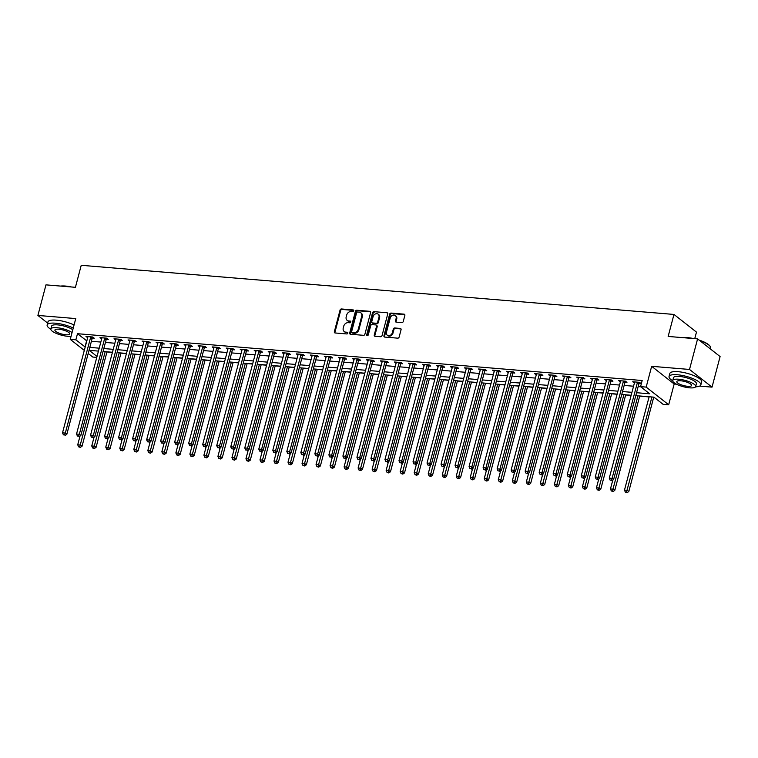 <?xml version="1.0" encoding="UTF-8"?>
<svg xmlns="http://www.w3.org/2000/svg" width="758" height="758" viewBox="0 0 758 758"><rect width="100%" height="100%" fill="white"/><g stroke="black" fill="none" stroke-linecap="round" stroke-linejoin="round"><path stroke-width="1.14" d="M353.721 310.846A0.9 0.73 -51.8 0 0 353.171 309.937L341.479 308.97A1.289 1.042 -51.8 0 0 340.058 310.079L334.354 331.682A1.289 1.042 -51.8 0 0 335.131 332.97L346.832 333.946A0.9 0.73 -51.8 0 0 347.278 332.26L345.762 332.137A4.131 3.345 -51.8 0 1 344.217 331.549A4.131 3.345 -51.8 0 1 343.251 328.006L343.725 326.205A4.131 3.345 -51.8 0 1 348.263 322.652L349.779 322.785A0.9 0.73 -51.8 0 0 350.224 321.098L348.708 320.975A4.131 3.345 -51.8 0 1 347.173 320.388A4.131 3.345 -51.8 0 1 346.198 316.844L346.681 315.044A4.131 3.345 -51.8 0 1 351.219 311.491L352.726 311.623A0.9 0.73 -51.8 0 0 353.721 310.846M401.825 322.614A1.289 1.042 -51.8 0 0 403.247 321.506L404.848 315.451A1.289 1.042 -51.8 0 0 404.061 314.153L391.071 313.082A1.289 1.042 -51.8 0 0 389.65 314.191L383.946 335.794A1.289 1.042 -51.8 0 0 384.732 337.083L397.723 338.163A1.289 1.042 -51.8 0 0 399.134 337.054L401.067 329.73A1.289 1.042 -51.8 0 0 400.29 328.441L394.729 327.977A1.289 1.042 -51.8 0 0 393.307 329.086L392.35 332.715A3.458 2.795 -51.8 0 1 387.272 335.188A3.458 2.795 -51.8 0 1 386.457 332.231L390.218 318.009A3.458 2.795 -51.8 0 1 395.297 315.536A3.458 2.795 -51.8 0 1 396.112 318.493L395.486 320.861A1.289 1.042 -51.8 0 0 396.263 322.159L401.825 322.614M697.597 338.883L720.1 356.573L712.027 387.139L689.515 369.449L697.597 338.883L668.158 336.438L673.966 314.437L81.229 265.3L75.421 287.31L45.973 284.866L37.9 315.442L75.753 318.578L70.257 339.366L75.866 339.83L77.487 333.709L642.178 380.516L640.567 386.637L646.176 387.101L668.679 404.781L663.07 404.317L653.946 397.154L635.773 395.648M689.515 369.449L651.662 366.313L646.176 387.101M370.605 312.609A1.289 1.042 -51.8 0 0 369.828 311.32L356.829 310.24A1.289 1.042 -51.8 0 0 355.417 311.349L349.703 332.951A1.289 1.042 -51.8 0 0 350.49 334.25L363.48 335.32A1.289 1.042 -51.8 0 0 364.901 334.212L370.605 312.609M373.95 311.661L386.94 312.741A1.289 1.042 -51.8 0 1 387.726 314.03L382.023 335.633A1.289 1.042 -51.8 0 1 380.601 336.741L375.039 336.277A1.289 1.042 -51.8 0 1 374.253 334.989L376.574 326.224A1.289 1.042 -51.8 0 0 375.788 324.936L372.102 324.632A1.289 1.042 -51.8 0 0 370.681 325.741L368.274 334.865A0.9 0.73 -51.8 0 1 366.73 334.733L372.538 312.77A1.289 1.042 -51.8 0 1 373.95 311.661L386.94 312.741M37.9 315.442L47.64 323.088M77.487 333.709L86.81 340.901M91.415 341.28L100.833 342.066M105.428 342.445L114.846 343.222M119.451 343.601L128.869 344.388M133.465 344.767L142.883 345.544M147.488 345.932L156.906 346.709M161.511 347.088L170.929 347.875M175.524 348.254L184.943 349.031M189.547 349.419L198.966 350.196M203.561 350.575L212.979 351.361M217.584 351.74L227.002 352.517M231.607 352.906L241.025 353.683M245.62 354.062L255.039 354.848M259.643 355.227L269.062 356.004M273.666 356.393L283.085 357.17M287.68 357.549L297.098 358.335M301.703 358.714L311.121 359.491M315.716 359.87L325.135 360.656M329.739 361.035L339.158 361.812M343.762 362.201L353.181 362.978M357.776 363.357L367.194 364.143M371.799 364.522L381.217 365.299M385.813 365.688L395.231 366.465M399.836 366.844L409.254 367.63M413.859 368.009L423.277 368.786M427.872 369.174L437.29 369.951M441.895 370.33L451.313 371.117M455.909 371.496L465.336 372.273M469.932 372.661L479.35 373.438M483.955 373.817L493.373 374.604M497.968 374.983L507.386 375.76M511.991 376.139L521.409 376.925M526.014 377.304L535.432 378.09M540.028 378.469L549.446 379.246M554.051 379.625L563.469 380.412M568.064 380.791L577.482 381.568M582.087 381.956L591.505 382.733M596.11 383.112L605.528 383.899M610.124 384.278L619.542 385.055M624.147 385.443L633.565 386.22M638.16 386.599L640.804 386.817M92.41 338.049L94.229 338.201L92.713 337.007L85.976 336.448L87.663 337.661M106.423 339.214L108.252 339.366L106.726 338.172L99.999 337.613L101.686 338.817M120.446 340.37L122.265 340.522L120.749 339.328L114.022 338.769L115.709 339.982M134.46 341.536L136.288 341.687L134.763 340.494L128.036 339.935L129.722 341.147M148.483 342.701L150.311 342.853L148.786 341.659L142.059 341.1L143.745 342.303M162.506 343.857L164.325 344.009L162.809 342.815L156.072 342.256L157.759 343.469M176.519 345.023L178.348 345.174L176.822 343.98L170.095 343.421L171.782 344.634M190.542 346.188L192.361 346.34L190.845 345.136L184.118 344.587L185.805 345.79M204.556 347.344L206.384 347.496L204.868 346.302L198.132 345.743L199.818 346.956M218.579 348.509L220.407 348.661L218.882 347.467L212.155 346.908L213.841 348.111M232.602 349.675L234.421 349.826L232.905 348.623L226.178 348.074L227.864 349.277M246.615 350.831L248.444 350.982L246.919 349.789L240.191 349.23L241.878 350.442M260.638 351.996L262.457 352.148L260.941 350.954L254.214 350.395L255.901 351.598M274.661 353.152L276.481 353.304L274.964 352.11L268.228 351.551L269.914 352.764M288.675 354.318L290.504 354.469L288.978 353.275L282.251 352.716L283.937 353.929M302.698 355.483L304.517 355.635L303.001 354.441L296.274 353.882L297.96 355.085M316.711 356.639L318.54 356.791L317.015 355.597L310.287 355.038L311.974 356.251M330.734 357.804L332.563 357.956L331.038 356.762L324.31 356.203L325.997 357.416M344.757 358.97L346.577 359.121L345.061 357.928L338.324 357.369L340.01 358.572M358.771 360.126L360.6 360.277L359.074 359.084L352.347 358.525L354.033 359.737M372.794 361.291L374.613 361.443L373.097 360.249L366.37 359.69L368.056 360.903M386.807 362.457L388.636 362.608L387.111 361.405L380.383 360.855L382.07 362.059M400.83 363.613L402.659 363.764L401.134 362.57L394.406 362.011L396.093 363.224M414.853 364.778L416.673 364.93L415.157 363.736L408.429 363.177L410.106 364.38M428.867 365.943L430.696 366.095L429.17 364.892L422.443 364.342L424.129 365.546M442.89 367.099L444.709 367.251L443.193 366.057L436.466 365.498L438.152 366.711M456.903 368.265L458.732 368.416L457.216 367.223L450.479 366.664L452.166 367.867M470.926 369.421L472.755 369.572L471.23 368.379L464.502 367.82L466.189 369.032M484.949 370.586L486.769 370.738L485.253 369.544L478.525 368.985L480.212 370.198M498.963 371.752L500.792 371.903L499.266 370.709L492.539 370.15L494.225 371.354M512.986 372.908L514.805 373.059L513.289 371.865L506.562 371.306L508.248 372.519M527.009 374.073L528.828 374.225L527.312 373.031L520.575 372.472L522.262 373.685M541.023 375.238L542.851 375.39L541.326 374.196L534.598 373.637L536.285 374.84M555.045 376.394L556.865 376.546L555.349 375.352L548.621 374.793L550.308 376.006M569.059 377.56L570.888 377.711L569.362 376.518L562.635 375.959L564.322 377.171M583.082 378.725L584.911 378.877L583.385 377.674L576.658 377.124L578.345 378.327M597.105 379.881L598.924 380.033L597.408 378.839L590.672 378.28L592.358 379.493M611.119 381.047L612.947 381.198L611.422 380.004L604.695 379.445L606.381 380.649M625.142 382.212L626.961 382.364L625.445 381.16L618.717 380.611L620.404 381.814M639.155 383.368L640.984 383.52L639.468 382.326L632.731 381.767L634.418 382.979M106.944 351.977L112.411 352.432M120.967 353.143L126.434 353.588M134.99 354.299L140.457 354.753M149.004 355.464L154.471 355.919M163.027 356.62L168.494 357.075M177.04 357.785L182.517 358.24M191.063 358.951L196.53 359.406M205.086 360.107L210.553 360.562M219.1 361.272L224.567 361.727M233.123 362.438L238.59 362.892M247.146 363.594L252.613 364.048M261.159 364.759L266.626 365.214M275.182 365.924L280.649 366.37M289.196 367.08L294.663 367.535M303.219 368.246L308.686 368.701M317.242 369.411L322.709 369.857M331.255 370.567L336.723 371.022M345.278 371.733L350.746 372.187M359.292 372.898L364.769 373.343M373.315 374.054L378.782 374.509M387.338 375.219L392.805 375.674M401.352 376.375L406.819 376.83M415.375 377.541L420.842 377.996M429.398 378.706L434.865 379.161M443.411 379.862L448.878 380.317M457.434 381.028L462.901 381.482M471.448 382.193L476.915 382.638M485.471 383.349L490.938 383.804M499.494 384.514L504.961 384.969M513.507 385.68L518.974 386.125M527.53 386.836L532.997 387.291M541.544 388.001L547.011 388.456M555.567 389.167L561.034 389.612M569.59 390.323L575.057 390.777M583.603 391.488L589.07 391.943M597.626 392.644L603.093 393.099M611.64 393.809L617.116 394.264M625.663 394.975L631.13 395.43M639.686 396.131L649.104 396.917M653.699 397.296L654.182 397.334M694.754 338.646L696.479 332.118L673.966 314.437M651.662 366.313L674.175 384.003L676.515 384.192M699.662 386.116L712.027 387.139M674.175 384.003L668.679 404.781M96.778 357.378L92.77 357.046L88.193 353.455M636.549 392.72L649.691 393.8L640.567 386.637M75.866 339.83L85.19 347.012M89.795 347.391L99.213 348.178M103.818 348.557L113.236 349.334M117.831 349.722L127.249 350.499M131.854 350.878L141.272 351.665M145.877 352.044L155.295 352.821M159.891 353.209L169.309 353.986M173.914 354.365L183.332 355.151M187.927 355.53L197.345 356.307M201.95 356.696L211.368 357.473M215.973 357.852L225.391 358.638M229.987 359.017L239.405 359.794M244.01 360.173L253.428 360.96M258.023 361.339L267.441 362.125M272.046 362.504L281.464 363.281M286.069 363.66L295.487 364.446M300.083 364.825L309.501 365.602M314.106 365.991L323.524 366.768M328.119 367.147L337.547 367.933M342.142 368.312L351.56 369.089M356.165 369.478L365.583 370.255M370.179 370.634L379.597 371.42M384.202 371.799L393.62 372.576M398.225 372.964L407.643 373.741M412.238 374.12L421.656 374.907M426.261 375.286L435.679 376.063M440.275 376.442L449.693 377.228M454.298 377.607L463.716 378.394M468.321 378.773L477.739 379.55M482.334 379.929L491.752 380.715M496.357 381.094L505.775 381.871M510.371 382.259L519.789 383.036M524.394 383.415L533.812 384.202M538.417 384.581L547.835 385.358M552.43 385.746L561.849 386.523M566.453 386.902L575.872 387.689M580.476 388.068L589.895 388.845M594.49 389.233L603.908 390.01M608.513 390.389L617.931 391.175M622.526 391.554L631.945 392.331M84.299 350.395L70.257 339.366M98.436 351.106L89.245 350.348L97.024 356.459M631.177 395.259L621.759 394.482M617.154 394.103L607.736 393.317M603.131 392.938L593.713 392.161M589.118 391.772L579.699 390.995M575.095 390.616L565.676 389.83M561.081 389.451L551.663 388.674M547.058 388.295L537.64 387.509M533.035 387.13L523.617 386.343M519.022 385.964L509.603 385.187M504.999 384.808L495.58 384.022M490.985 383.643L481.567 382.866M476.962 382.477L467.544 381.7M462.939 381.321L453.521 380.535M448.925 380.156L439.507 379.379M434.903 378.991L425.484 378.214M420.889 377.835L411.461 377.048M406.866 376.669L397.448 375.892M392.843 375.504L383.425 374.727M378.829 374.348L369.411 373.561M364.806 373.182L355.388 372.405M350.783 372.026L341.365 371.24M336.77 370.861L327.352 370.075M322.747 369.696L313.329 368.919M308.733 368.54L299.315 367.753M294.71 367.374L285.292 366.597M280.687 366.209L271.269 365.432M266.674 365.053L257.256 364.266M252.651 363.887L243.233 363.11M238.637 362.722L229.219 361.945M224.614 361.566L215.196 360.78M210.591 360.401L201.173 359.624M196.578 359.235L187.16 358.458M182.555 358.079L173.137 357.293M168.532 356.914L159.114 356.137M154.518 355.748L145.1 354.971M140.495 354.592L131.077 353.806M126.482 353.427L117.064 352.65M112.459 352.271L103.041 351.485M86.611 340.882L84.991 346.993M87.502 337.642L87.824 336.76A1.317 1.061 -51.8 0 1 87.786 337.225L62.516 432.837L65.321 433.074L66.846 434.268L92.106 338.646A1.317 1.061 -51.8 0 1 92.305 338.201L92.959 337.206M101.525 338.807L101.799 337.755M115.538 339.963L115.86 339.082A1.317 1.061 -51.8 0 1 115.822 339.546L90.553 435.168L93.357 435.395L94.883 436.589L120.143 340.977A1.317 1.061 -51.8 0 1 120.342 340.522L120.996 339.527M129.561 341.128L129.883 340.247A1.317 1.061 -51.8 0 1 129.836 340.712L104.576 436.324L107.38 436.561L108.896 437.754L134.166 342.133A1.317 1.061 -51.8 0 1 134.365 341.687L135.019 340.693M143.575 342.294L143.897 341.403A1.317 1.061 -51.8 0 1 143.859 341.867L118.599 437.489L121.403 437.717L122.919 438.92L148.18 343.298A1.317 1.061 -51.8 0 1 148.388 342.853L149.032 341.849M157.598 343.45L157.872 342.408M171.621 344.615L171.895 343.573M185.634 345.781L185.909 344.729M199.657 346.937L199.932 345.894M213.671 348.102L213.955 347.06M227.694 349.267L227.969 348.216M241.717 350.423L241.992 349.381M255.73 351.589L256.052 350.708A1.317 1.061 -51.8 0 1 256.014 351.172L230.754 446.784L233.549 447.021L235.075 448.215L260.335 352.593A1.317 1.061 -51.8 0 1 260.544 352.148L261.188 351.144M269.753 352.754L270.075 351.864A1.317 1.061 -51.8 0 1 270.028 352.328L244.768 447.95L247.572 448.177L249.098 449.371L274.358 353.759A1.317 1.061 -51.8 0 1 274.557 353.304L275.211 352.309M283.767 353.91L284.089 353.029A1.317 1.061 -51.8 0 1 284.051 353.493L258.791 449.106L261.595 449.342L263.111 450.536L288.381 354.915A1.317 1.061 -51.8 0 1 288.58 354.469L289.234 353.474M297.79 355.076L298.112 354.194A1.317 1.061 -51.8 0 1 298.074 354.649L272.804 450.271L275.609 450.498L277.134 451.702L302.395 356.08A1.317 1.061 -51.8 0 1 302.594 355.635L303.247 354.63M311.813 356.241L312.125 355.35A1.317 1.061 -51.8 0 1 312.088 355.815L286.827 451.436L289.632 451.664L291.148 452.858L316.418 357.245A1.317 1.061 -51.8 0 1 316.617 356.791L317.27 355.796M325.826 357.397L326.101 356.355M339.849 358.562L340.124 357.511M353.872 359.718L354.147 358.676M367.886 360.884L368.161 359.842M381.909 362.049L382.184 360.998M395.922 363.205L396.207 362.163M409.945 364.371L410.22 363.328M423.968 365.536L424.243 364.484M437.982 366.692L438.304 365.811A1.317 1.061 -51.8 0 1 438.266 366.275L413.006 461.887L415.801 462.124L417.326 463.318L442.587 367.706A1.317 1.061 -51.8 0 1 442.795 367.251L443.439 366.256M452.005 367.857L452.327 366.976A1.317 1.061 -51.8 0 1 452.28 367.44L427.019 463.053L429.824 463.29L431.349 464.483L456.61 368.862A1.317 1.061 -51.8 0 1 456.809 368.416L457.462 367.412M466.018 369.023L466.341 368.132A1.317 1.061 -51.8 0 1 466.303 368.596L441.042 464.218L443.847 464.446L445.363 465.639L470.623 370.027A1.317 1.061 -51.8 0 1 470.832 369.572L471.485 368.577M480.041 370.179L480.364 369.298A1.317 1.061 -51.8 0 1 480.326 369.762L455.056 465.374L457.86 465.611L459.386 466.805L484.646 371.183A1.317 1.061 -51.8 0 1 484.845 370.738L485.499 369.743M494.064 371.344L494.377 370.463A1.317 1.061 -51.8 0 1 494.339 370.918L469.079 466.54L471.883 466.776L473.399 467.97L498.669 372.349A1.317 1.061 -51.8 0 1 498.868 371.903L499.522 370.899M508.078 372.51L508.353 371.458M522.101 373.666L522.376 372.623M536.124 374.831L536.399 373.779M550.137 375.987L550.412 374.945M564.16 377.152L564.435 376.11M578.174 378.318L578.458 377.266M592.197 379.474L592.472 378.431M606.22 380.639L606.495 379.597M620.234 381.805L620.556 380.914A1.317 1.061 -51.8 0 1 620.518 381.378L595.248 477L598.053 477.227L599.578 478.421L624.838 382.809A1.317 1.061 -51.8 0 1 625.037 382.354L625.691 381.359M634.256 382.961L634.579 382.079A1.317 1.061 -51.8 0 1 634.531 382.544L609.271 478.156L612.076 478.393L613.601 479.587L638.861 383.974A1.317 1.061 -51.8 0 1 639.06 383.52L639.714 382.525M347.173 320.388L347.78 320.861A4.131 3.345 -51.8 0 0 349.315 321.449L348.708 320.975M350.783 321.572L349.315 321.449M344.217 331.549L344.833 332.023A4.131 3.345 -51.8 0 0 346.368 332.61L345.762 332.137M347.827 332.734L346.368 332.61M353.73 310.41L342.085 309.444A1.289 1.042 -51.8 0 0 340.664 310.553L334.96 332.156A1.289 1.042 -51.8 0 0 335.017 332.951M370.548 311.813A1.289 1.042 -51.8 0 0 370.435 311.794L357.444 310.723A1.289 1.042 -51.8 0 0 356.023 311.832L350.319 333.435A1.289 1.042 -51.8 0 0 350.367 334.231M357.596 312.021A0.9 0.73 -51.8 0 0 356.611 312.798L351.598 331.758A0.9 0.73 -51.8 0 0 352.148 332.667L353.74 332.8A4.131 3.345 -51.8 0 0 358.278 329.247L361.708 316.285A4.131 3.345 -51.8 0 0 360.732 312.741A4.131 3.345 -51.8 0 0 359.197 312.154L357.596 312.021M351.807 332.535L352.413 333.018A0.9 0.73 -51.8 0 0 352.754 333.141L352.148 332.667M360.732 312.741L361.348 313.225A4.131 3.345 -51.8 0 1 362.315 316.768L358.885 329.73A4.131 3.345 -51.8 0 1 354.346 333.274L352.754 333.141M376.271 325.125L376.878 325.599A1.289 1.042 -51.8 0 1 377.181 326.707L374.869 335.472A1.289 1.042 -51.8 0 0 374.916 336.268M374.556 312.135A1.289 1.042 -51.8 0 0 373.144 313.244L367.336 335.216A0.9 0.73 -51.8 0 0 367.327 335.642M378.972 317.138A3.458 2.795 -51.8 0 0 378.166 314.172A3.458 2.795 -51.8 0 0 373.088 316.645L371.761 321.657A1.289 1.042 -51.8 0 0 372.548 322.946L376.233 323.259A1.289 1.042 -51.8 0 0 377.655 322.15L378.972 317.138L379.578 317.611A3.458 2.795 -51.8 0 0 378.773 314.655L378.166 314.172M372.064 322.766L372.671 323.24A1.289 1.042 -51.8 0 0 373.154 323.429L372.548 322.946M379.578 317.611L378.261 322.624A1.289 1.042 -51.8 0 1 376.84 323.732L373.154 323.429M395.297 315.536L395.903 316.01A3.458 2.795 -51.8 0 1 396.718 318.976L396.093 321.345A1.289 1.042 -51.8 0 0 396.15 322.141M387.272 335.188L387.878 335.671A3.458 2.795 -51.8 0 0 392.957 333.198L392.35 332.715M401.02 328.934A1.289 1.042 -51.8 0 0 400.897 328.915L395.335 328.46A1.289 1.042 -51.8 0 0 393.914 329.569L392.957 333.198M404.791 314.655A1.289 1.042 -51.8 0 0 404.668 314.636L391.678 313.556A1.289 1.042 -51.8 0 0 390.256 314.665L384.552 336.268A1.289 1.042 -51.8 0 0 384.609 337.064M80.054 435.973L77.723 444.794L80.528 445.022L82.053 446.216L106.992 351.816M79.723 446.898L78.605 446.813L80.329 447.381L79.723 446.898L105.191 351.665M78.605 446.813L77.723 444.794M82.053 446.216L80.329 447.381M90.884 336.855L90.789 337.007A1.317 1.061 -51.8 0 0 90.581 337.452L65.321 433.074L64.515 434.95L63.397 434.855L64.515 434.95M65.122 435.433L66.846 434.268M62.516 432.837L63.397 434.855M94.068 437.139L91.746 445.95L94.551 446.187L96.067 447.381L121.015 352.972M93.746 448.063L92.618 447.969L94.352 448.537L93.746 448.063L119.214 352.83M92.618 447.969L91.746 445.95M96.067 447.381L94.352 448.537M108.091 438.304L105.76 447.116L108.565 447.343L110.09 448.537L135.028 354.138M107.759 449.229L106.641 449.134L108.366 449.702L107.759 449.229L133.237 353.986M106.641 449.134L105.76 447.116M110.09 448.537L108.366 449.702M122.114 439.46L119.783 448.272L122.588 448.509L124.104 449.702L149.051 355.303M121.782 450.385L120.664 450.29L122.389 450.868L121.782 450.385L147.251 355.151M120.664 450.29L119.783 448.272M124.104 449.702L122.389 450.868M104.907 338.021L104.803 338.163A1.317 1.061 -51.8 0 0 104.604 338.618L79.344 434.23L76.539 434.002L101.799 338.381A1.317 1.061 -51.8 0 0 101.837 337.926L101.828 337.765M106.982 338.362L106.328 339.366A1.317 1.061 -51.8 0 0 106.129 339.811L80.86 435.433L79.344 434.23L78.538 436.115L77.411 436.021L78.538 436.115M79.145 436.589L80.86 435.433M76.539 434.002L77.411 436.021M118.921 339.177L118.826 339.328A1.317 1.061 -51.8 0 0 118.627 339.783L93.357 435.395L92.552 437.271L91.434 437.186L92.552 437.271M93.168 437.754L94.883 436.589M90.553 435.168L91.434 437.186M132.944 340.342L132.849 340.494A1.317 1.061 -51.8 0 0 132.641 340.939L107.38 436.561L106.575 438.437L105.457 438.342L106.575 438.437M107.181 438.91L108.896 437.754M104.576 436.324L105.457 438.342M136.127 440.625L133.806 449.437L136.601 449.674L138.127 450.868L163.065 356.459M135.805 451.55L134.678 451.455L136.412 452.024L135.805 451.55L161.274 356.317M134.678 451.455L133.806 449.437M138.127 450.868L136.412 452.024M146.967 341.507L146.863 341.65A1.317 1.061 -51.8 0 0 146.664 342.104L121.403 437.717L120.598 439.602L119.47 439.507L120.598 439.602M121.204 440.076L122.919 438.92M118.599 437.489L119.47 439.507M60.649 286.088A16.06 4.444 14.8 0 1 65.472 286.06A16.06 4.444 14.8 0 1 71.527 286.988M69.101 286.789A16.449 4.557 -165.2 0 0 65.197 286.278A16.449 4.557 -165.2 0 0 61.815 286.183M73.251 328.043A16.449 4.557 -165.2 0 0 55.438 323.202A16.449 4.557 -165.2 0 0 47.138 324.983A16.449 4.557 -165.2 0 0 50.814 329.228M74.057 324.993A16.449 4.557 -165.2 0 0 56.253 320.151A16.449 4.557 -165.2 0 0 47.944 321.923L47.138 324.983M72.057 332.572A11.844 3.278 -165.2 0 0 56.831 327.693A11.844 3.278 -165.2 0 0 50.852 328.972L51.591 326.158A11.844 3.278 14.8 0 1 57.57 324.879A11.844 3.278 14.8 0 1 72.796 329.758M50.852 328.972A11.844 3.278 -165.2 0 0 56.073 333.321A11.844 3.278 -165.2 0 0 67.775 336.296A11.844 3.278 -165.2 0 0 71.072 336.306M65.832 334.771A7.637 2.113 -165.2 0 0 69.679 333.946A7.637 2.113 -165.2 0 0 66.316 331.132A7.637 2.113 -165.2 0 0 58.773 329.218A7.637 2.113 -165.2 0 0 54.917 330.043A7.637 2.113 -165.2 0 0 58.29 332.847A7.637 2.113 -165.2 0 0 65.832 334.771M682.551 337.632A16.06 4.444 14.8 0 1 687.373 337.604A16.06 4.444 14.8 0 1 693.428 338.532M690.993 338.333A16.449 4.557 -165.2 0 0 687.099 337.831A16.449 4.557 -165.2 0 0 683.716 337.727M695.55 386.817A16.449 4.557 -165.2 0 0 700.847 384.931A16.449 4.557 -165.2 0 0 693.589 378.886A16.449 4.557 -165.2 0 0 677.339 374.755A16.449 4.557 -165.2 0 0 669.039 376.527A16.449 4.557 -165.2 0 0 672.716 380.781M700.847 384.931L701.652 381.871A16.449 4.557 -165.2 0 0 694.404 375.826A16.449 4.557 -165.2 0 0 678.145 371.695A16.449 4.557 -165.2 0 0 669.845 373.467L669.039 376.527M672.744 380.516L673.492 377.702A11.844 3.278 14.8 0 1 679.471 376.432A11.844 3.278 14.8 0 1 691.173 379.398A11.844 3.278 14.8 0 1 696.394 383.756L695.655 386.571A11.844 3.278 -165.2 0 0 690.424 382.212A11.844 3.278 -165.2 0 0 678.723 379.237A11.844 3.278 -165.2 0 0 672.744 380.516A11.844 3.278 -165.2 0 0 677.965 384.875A11.844 3.278 -165.2 0 0 689.676 387.84A11.844 3.278 -165.2 0 0 695.655 386.571M687.724 386.315A7.637 2.113 -165.2 0 0 691.58 385.49A7.637 2.113 -165.2 0 0 688.217 382.686A7.637 2.113 -165.2 0 0 680.675 380.772A7.637 2.113 -165.2 0 0 676.818 381.596A7.637 2.113 -165.2 0 0 680.182 384.401A7.637 2.113 -165.2 0 0 687.724 386.315M710.36 348.917L710.606 348.007A16.449 4.557 -165.2 0 0 710.265 346.558A16.449 4.557 -165.2 0 0 699.748 340.569M699.122 340.086A16.06 4.444 14.8 0 1 709.99 346.122L710.265 346.558M150.15 441.791L147.819 450.603L150.624 450.83L152.15 452.024L177.088 357.624M149.819 452.716L148.701 452.621L150.425 453.189L149.819 452.716L175.287 357.473M148.701 452.621L147.819 450.603M152.15 452.024L150.425 453.189M164.173 442.947L161.842 451.759L164.647 451.995L166.163 453.189L191.111 358.79M163.842 453.871L162.714 453.777L164.448 454.355L163.842 453.871L189.311 358.638M162.714 453.777L161.842 451.759M166.163 453.189L164.448 454.355M178.187 444.112L175.856 452.924L178.661 453.161L180.186 454.355L205.124 359.946M177.855 455.037L176.737 454.942L178.471 455.511L177.855 455.037L203.333 359.804M176.737 454.942L175.856 452.924M180.186 454.355L178.471 455.511M192.21 445.268L189.879 454.089L192.684 454.317L194.2 455.511L219.147 361.111M191.878 456.193L190.76 456.108L192.485 456.676L191.878 456.193L217.347 360.96M190.76 456.108L189.879 454.089M194.2 455.511L192.485 456.676M206.223 446.434L203.902 455.245L206.707 455.482L208.223 456.676L233.161 362.277M205.901 457.358L204.774 457.264L206.508 457.841L205.901 457.358L231.37 362.125M204.774 457.264L203.902 455.245M208.223 456.676L206.508 457.841M160.98 342.663L160.886 342.815A1.317 1.061 -51.8 0 0 160.687 343.27L135.417 438.882L132.612 438.655L157.882 343.033A1.317 1.061 -51.8 0 0 157.92 342.569L157.901 342.408M163.055 343.014L162.401 344.009A1.317 1.061 -51.8 0 0 162.203 344.464L136.942 440.076L135.417 438.882L134.611 440.758L133.493 440.663L134.611 440.758M135.218 441.241L136.942 440.076M132.612 438.655L133.493 440.663M175.003 343.829L174.899 343.98A1.317 1.061 -51.8 0 0 174.7 344.426L149.44 440.047L146.635 439.811L171.895 344.198A1.317 1.061 -51.8 0 0 171.933 343.734L171.924 343.573M177.078 344.179L176.424 345.174A1.317 1.061 -51.8 0 0 176.226 345.62L150.956 441.241L149.44 440.047L148.634 441.923L147.507 441.829L148.634 441.923M149.241 442.397L150.956 441.241M146.635 439.811L147.507 441.829M189.017 344.985L188.922 345.136A1.317 1.061 -51.8 0 0 188.723 345.591L163.453 441.203L160.658 440.976L185.918 345.354A1.317 1.061 -51.8 0 0 185.956 344.89L185.937 344.738M191.092 345.335L190.447 346.33A1.317 1.061 -51.8 0 0 190.239 346.785L164.979 442.397L163.453 441.203L162.648 443.089L161.53 442.994L162.648 443.089M163.264 443.563L164.979 442.397M160.658 440.976L161.53 442.994M203.04 346.15L202.945 346.302A1.317 1.061 -51.8 0 0 202.737 346.747L177.476 442.369L174.672 442.132L199.932 346.52A1.317 1.061 -51.8 0 0 199.979 346.055L199.96 345.894M205.115 346.501L204.461 347.496A1.317 1.061 -51.8 0 0 204.262 347.95L179.002 443.563L177.476 442.369L176.671 444.245L175.553 444.15L176.671 444.245M177.277 444.728L179.002 443.563M174.672 442.132L175.553 444.15M217.063 347.316L216.959 347.467A1.317 1.061 -51.8 0 0 216.76 347.913L191.499 443.534L188.695 443.297L213.955 347.685A1.317 1.061 -51.8 0 0 213.993 347.221L213.974 347.06M219.138 347.657L218.484 348.661A1.317 1.061 -51.8 0 0 218.276 349.106L193.015 444.728L191.499 443.534L190.694 445.41L189.566 445.316L190.694 445.41M191.3 445.884L193.015 444.728M188.695 443.297L189.566 445.316M220.246 447.599L217.916 456.411L220.72 456.648L222.246 457.841L247.184 363.433M219.915 458.524L218.797 458.429L220.521 458.997L219.915 458.524L245.384 363.281M218.797 458.429L217.916 456.411M222.246 457.841L220.521 458.997M231.076 348.472L230.982 348.623A1.317 1.061 -51.8 0 0 230.783 349.078L205.513 444.69L202.708 444.463L227.978 348.841A1.317 1.061 -51.8 0 0 228.016 348.377L227.997 348.216M233.151 348.822L232.498 349.817A1.317 1.061 -51.8 0 0 232.299 350.272L207.038 445.884L205.513 444.69L204.707 446.576L203.589 446.481L204.707 446.576M205.323 447.049L207.038 445.884M202.708 444.463L203.589 446.481M234.269 448.755L231.939 457.576L234.743 457.804L236.259 458.997L261.207 364.598M233.938 459.68L232.81 459.594L234.544 460.163L233.938 459.68L259.407 364.446M232.81 459.594L231.939 457.576M236.259 458.997L234.544 460.163M245.099 349.637L244.995 349.789A1.317 1.061 -51.8 0 0 244.796 350.234L219.536 445.856L216.731 445.619L241.992 350.006A1.317 1.061 -51.8 0 0 242.029 349.542L242.02 349.381M247.174 349.988L246.521 350.982A1.317 1.061 -51.8 0 0 246.322 351.437L221.052 447.049L219.536 445.856L218.73 447.732L217.612 447.637L218.73 447.732M219.337 448.215L221.052 447.049M216.731 445.619L217.612 447.637M248.283 449.92L245.952 458.732L248.757 458.969L250.282 460.163L275.22 365.754M247.951 460.845L246.833 460.75L248.567 461.319L247.951 460.845L273.43 365.612M246.833 460.75L245.952 458.732M250.282 460.163L248.567 461.319M259.113 350.802L259.018 350.954A1.317 1.061 -51.8 0 0 258.819 351.399L233.549 447.021L232.753 448.897L231.626 448.802L232.753 448.897M233.36 449.371L235.075 448.215M230.754 446.784L231.626 448.802M262.306 451.086L259.975 459.898L262.78 460.125L264.296 461.328L289.243 366.919M261.974 462.01L260.856 461.916L262.581 462.484L261.974 462.01L287.443 366.768M260.856 461.916L259.975 459.898M264.296 461.328L262.581 462.484M273.136 351.958L273.041 352.11A1.317 1.061 -51.8 0 0 272.833 352.565L247.572 448.177L246.767 450.053L245.649 449.968L246.767 450.053M247.373 450.536L249.098 449.371M244.768 447.95L245.649 449.968M276.319 452.242L273.998 461.063L276.803 461.29L278.319 462.484L303.266 368.085M275.997 463.166L274.87 463.081L276.604 463.65L275.997 463.166L301.466 367.933M274.87 463.081L273.998 461.063M278.319 462.484L276.604 463.65M287.159 353.124L287.055 353.275A1.317 1.061 -51.8 0 0 286.856 353.721L261.595 449.342L260.79 451.218L259.662 451.124L260.79 451.218M261.396 451.702L263.111 450.536M258.791 449.106L259.662 451.124M290.342 453.407L288.012 462.219L290.816 462.456L292.342 463.65L317.28 369.241M290.011 464.332L288.893 464.237L290.617 464.806L290.011 464.332L315.48 369.099M288.893 464.237L288.012 462.219M292.342 463.65L290.617 464.806M301.172 354.289L301.078 354.431A1.317 1.061 -51.8 0 0 300.879 354.886L275.609 450.498L274.803 452.384L273.685 452.289L274.803 452.384M275.419 452.858L277.134 451.702M272.804 450.271L273.685 452.289M304.365 454.573L302.035 463.384L304.839 463.612L306.355 464.815L331.303 370.406M304.034 465.497L302.906 465.403L304.64 465.971L304.034 465.497L329.503 370.255M302.906 465.403L302.035 463.384M306.355 464.815L304.64 465.971M318.379 455.729L316.058 464.54L318.853 464.777L320.378 465.971L345.316 371.572M318.047 466.653L316.929 466.558L318.663 467.136L318.047 466.653L343.526 371.42M316.929 466.558L316.058 464.54M320.378 465.971L318.663 467.136M332.402 456.894L330.071 465.706L332.876 465.943L334.401 467.136L359.339 372.728M332.07 467.819L330.952 467.724L332.677 468.292L332.07 467.819L357.539 372.585M330.952 467.724L330.071 465.706M334.401 467.136L332.677 468.292M346.425 458.059L344.094 466.871L346.899 467.099L348.415 468.292L373.362 373.893M346.093 468.984L344.966 468.889L346.7 469.458L346.093 468.984L371.562 373.741M344.966 468.889L344.094 466.871M348.415 468.292L346.7 469.458M360.438 459.215L358.108 468.027L360.912 468.264L362.438 469.458L387.376 375.058M360.107 470.14L358.989 470.045L360.723 470.623L360.107 470.14L385.585 374.907M358.989 470.045L358.108 468.027M362.438 469.458L360.723 470.623M374.461 460.381L372.131 469.193L374.935 469.429L376.451 470.623L401.399 376.214M374.13 471.305L373.012 471.211L374.736 471.779L374.13 471.305L399.599 376.072M373.012 471.211L372.131 469.193M376.451 470.623L374.736 471.779M388.475 461.546L386.154 470.358L388.949 470.585L390.474 471.779L415.412 377.38M388.153 472.461L387.025 472.376L388.759 472.945L388.153 472.461L413.622 377.228M387.025 472.376L386.154 470.358M390.474 471.779L388.759 472.945M402.498 462.702L400.167 471.514L402.972 471.751L404.497 472.945L429.435 378.545M402.166 473.627L401.048 473.532L402.773 474.11L402.166 473.627L427.635 378.394M401.048 473.532L400.167 471.514M404.497 472.945L402.773 474.11M416.521 463.868L414.19 472.679L416.995 472.916L418.511 474.11L443.458 379.701M416.189 474.792L415.062 474.697L416.796 475.266L416.189 474.792L441.658 379.55M415.062 474.697L414.19 472.679M418.511 474.11L416.796 475.266M430.535 465.024L428.204 473.845L431.008 474.072L432.534 475.266L457.472 380.867M430.203 475.948L429.085 475.863L430.819 476.431L430.203 475.948L455.681 380.715M429.085 475.863L428.204 473.845M432.534 475.266L430.819 476.431M444.558 466.189L442.227 475.001L445.031 475.238L446.547 476.431L471.495 382.023M444.226 477.114L443.108 477.019L444.832 477.597L444.226 477.114L469.695 381.88M443.108 477.019L442.227 475.001M446.547 476.431L444.832 477.597M458.571 467.354L456.25 476.166L459.054 476.394L460.57 477.597L485.518 383.188M458.249 478.279L457.121 478.184L458.855 478.753L458.249 478.279L483.718 383.036M457.121 478.184L456.25 476.166M460.57 477.597L458.855 478.753M472.594 468.51L470.263 477.332L473.068 477.559L474.593 478.753L499.531 384.353M472.262 479.435L471.144 479.35L472.869 479.918L472.262 479.435L497.731 384.202M471.144 479.35L470.263 477.332M474.593 478.753L472.869 479.918M486.617 469.676L484.286 478.488L487.091 478.724L488.607 479.918L513.554 385.509M486.285 480.6L485.158 480.506L486.892 481.074L486.285 480.6L511.754 385.367M485.158 480.506L484.286 478.488M488.607 479.918L486.892 481.074M500.631 470.841L498.3 479.653L501.104 479.88L502.63 481.084L527.568 386.675M500.299 481.766L499.181 481.671L500.915 482.24L500.299 481.766L525.777 386.523M499.181 481.671L498.3 479.653M502.63 481.084L500.915 482.24M514.654 471.997L512.323 480.818L515.127 481.046L516.643 482.24L541.591 387.84M514.322 482.922L513.204 482.827L514.928 483.405L514.322 482.922L539.791 387.689M513.204 482.827L512.323 480.818M516.643 482.24L514.928 483.405M528.667 473.163L526.346 481.974L529.15 482.211L530.666 483.405L555.614 388.996M528.345 484.087L527.217 483.992L528.951 484.561L528.345 484.087L553.814 388.854M527.217 483.992L526.346 481.974M530.666 483.405L528.951 484.561M542.69 474.328L540.359 483.14L543.164 483.367L544.689 484.561L569.628 390.162M542.358 485.253L541.24 485.158L542.965 485.726L542.358 485.253L567.837 390.01M541.24 485.158L540.359 483.14M544.689 484.561L542.965 485.726M315.195 355.445L315.101 355.597A1.317 1.061 -51.8 0 0 314.892 356.052L289.632 451.664L288.826 453.54L287.708 453.455L288.826 453.54M289.433 454.023L291.148 452.858M286.827 451.436L287.708 453.455M329.209 356.611L329.114 356.762A1.317 1.061 -51.8 0 0 328.915 357.207L303.655 452.829L300.85 452.592L326.111 356.98A1.317 1.061 -51.8 0 0 326.148 356.516L326.13 356.355M331.284 356.961L330.64 357.956A1.317 1.061 -51.8 0 0 330.431 358.401L305.171 454.023L303.655 452.829L302.849 454.705L301.722 454.611L302.849 454.705M303.456 455.179L305.171 454.023M300.85 452.592L301.722 454.611M343.232 357.776L343.137 357.918A1.317 1.061 -51.8 0 0 342.929 358.373L317.668 453.985L314.864 453.758L340.134 358.136A1.317 1.061 -51.8 0 0 340.171 357.672L340.152 357.52M345.307 358.117L344.653 359.121A1.317 1.061 -51.8 0 0 344.454 359.567L319.194 455.188L317.668 453.985L316.863 455.871L315.745 455.776L316.863 455.871M317.469 456.344L319.194 455.188M314.864 453.758L315.745 455.776M357.255 358.932L357.151 359.084A1.317 1.061 -51.8 0 0 356.952 359.538L331.691 455.151L328.887 454.923L354.147 359.301A1.317 1.061 -51.8 0 0 354.185 358.837L354.175 358.676M359.33 359.283L358.676 360.277A1.317 1.061 -51.8 0 0 358.477 360.732L333.207 456.344L331.691 455.151L330.886 457.027L329.758 456.941L330.886 457.027M331.492 457.51L333.207 456.344M328.887 454.923L329.758 456.941M371.268 360.097L371.174 360.249A1.317 1.061 -51.8 0 0 370.975 360.694L345.705 456.316L342.9 456.079L368.17 360.467A1.317 1.061 -51.8 0 0 368.208 360.003L368.189 359.842M373.343 360.448L372.69 361.443A1.317 1.061 -51.8 0 0 372.491 361.888L347.23 457.51L345.705 456.316L344.899 458.192L343.781 458.097L344.899 458.192M345.515 458.666L347.23 457.51M342.9 456.079L343.781 458.097M385.291 361.263L385.197 361.405A1.317 1.061 -51.8 0 0 384.988 361.86L359.728 457.472L356.923 457.245L382.184 361.623A1.317 1.061 -51.8 0 0 382.231 361.159L382.212 361.007M387.366 361.604L386.713 362.599A1.317 1.061 -51.8 0 0 386.514 363.054L361.244 458.666L359.728 457.472L358.922 459.357L357.804 459.263L358.922 459.357M359.529 459.831L361.244 458.666M356.923 457.245L357.804 459.263M399.314 362.419L399.21 362.57A1.317 1.061 -51.8 0 0 399.011 363.016L373.751 458.637L370.946 458.401L396.207 362.788A1.317 1.061 -51.8 0 0 396.245 362.324L396.226 362.163M401.38 362.769L400.736 363.764A1.317 1.061 -51.8 0 0 400.527 364.219L375.267 459.831L373.751 458.637L372.945 460.513L371.818 460.419L372.945 460.513M373.552 460.997L375.267 459.831M370.946 458.401L371.818 460.419M413.328 363.584L413.233 363.736A1.317 1.061 -51.8 0 0 413.034 364.181L387.764 459.803L384.96 459.566L410.23 363.954A1.317 1.061 -51.8 0 0 410.267 363.489L410.249 363.328M415.403 363.925L414.749 364.93A1.317 1.061 -51.8 0 0 414.55 365.375L389.29 460.997L387.764 459.803L386.959 461.679L385.841 461.584L386.959 461.679M387.565 462.153L389.29 460.997M384.96 459.566L385.841 461.584M427.351 364.74L427.247 364.892A1.317 1.061 -51.8 0 0 427.048 365.347L401.787 460.959L398.983 460.731L424.243 365.11A1.317 1.061 -51.8 0 0 424.281 364.645L424.272 364.484M429.426 365.091L428.772 366.086A1.317 1.061 -51.8 0 0 428.573 366.54L403.303 462.153L401.787 460.959L400.982 462.844L399.864 462.75L400.982 462.844M401.588 463.318L403.303 462.153M398.983 460.731L399.864 462.75M441.364 365.906L441.27 366.057A1.317 1.061 -51.8 0 0 441.071 366.502L415.801 462.124L414.996 464L413.877 463.905L414.996 464M415.611 464.483L417.326 463.318M413.006 461.887L413.877 463.905M455.387 367.071L455.293 367.223A1.317 1.061 -51.8 0 0 455.084 367.668L429.824 463.29L429.019 465.166L427.9 465.071L429.019 465.166M429.625 465.639L431.349 464.483M427.019 463.053L427.9 465.071M469.41 368.227L469.306 368.379A1.317 1.061 -51.8 0 0 469.107 368.833L443.847 464.446L443.042 466.322L441.914 466.236L443.042 466.322M443.648 466.805L445.363 465.639M441.042 464.218L441.914 466.236M483.424 369.392L483.329 369.544A1.317 1.061 -51.8 0 0 483.13 369.989L457.86 465.611L457.055 467.487L455.937 467.392L457.055 467.487M457.671 467.97L459.386 466.805M455.056 465.374L455.937 467.392M497.447 370.558L497.343 370.709A1.317 1.061 -51.8 0 0 497.144 371.155L471.883 466.776L471.078 468.652L469.96 468.558L471.078 468.652M471.684 469.126L473.399 467.97M469.079 466.54L469.96 468.558M511.46 371.714L511.366 371.865A1.317 1.061 -51.8 0 0 511.167 372.32L485.906 467.932L483.102 467.705L508.362 372.083A1.317 1.061 -51.8 0 0 508.4 371.619L508.381 371.458M513.536 372.064L512.891 373.059A1.317 1.061 -51.8 0 0 512.683 373.514L487.422 469.126L485.906 467.932L485.101 469.808L483.974 469.723L485.101 469.808M485.707 470.292L487.422 469.126M483.102 467.705L483.974 469.723M525.484 372.879L525.389 373.031A1.317 1.061 -51.8 0 0 525.18 373.476L499.92 469.098L497.115 468.861L522.385 373.249A1.317 1.061 -51.8 0 0 522.423 372.784L522.404 372.623M527.559 373.23L526.905 374.225A1.317 1.061 -51.8 0 0 526.706 374.67L501.445 470.292L499.92 469.098L499.115 470.974L497.997 470.879L499.115 470.974M499.721 471.448L501.445 470.292M497.115 468.861L497.997 470.879M539.506 374.045L539.402 374.187A1.317 1.061 -51.8 0 0 539.203 374.642L513.943 470.254L511.138 470.026L536.399 374.405A1.317 1.061 -51.8 0 0 536.437 373.94L536.427 373.789M541.582 374.386L540.928 375.39A1.317 1.061 -51.8 0 0 540.729 375.835L515.459 471.457L513.943 470.254L513.138 472.139L512.01 472.044L513.138 472.139M513.744 472.613L515.459 471.457M511.138 470.026L512.01 472.044M553.52 375.201L553.425 375.352A1.317 1.061 -51.8 0 0 553.226 375.807L527.956 471.419L525.152 471.192L550.422 375.57A1.317 1.061 -51.8 0 0 550.46 375.106L550.441 374.945M555.595 375.551L554.941 376.546A1.317 1.061 -51.8 0 0 554.742 377.001L529.482 472.613L527.956 471.419L527.151 473.295L526.033 473.21L527.151 473.295M527.767 473.778L529.482 472.613M525.152 471.192L526.033 473.21M556.713 475.484L554.382 484.296L557.187 484.533L558.703 485.726L583.651 391.327M556.381 486.409L555.263 486.314L556.988 486.892L556.381 486.409L581.85 391.175M555.263 486.314L554.382 484.296M558.703 485.726L556.988 486.892M567.543 376.366L567.448 376.518A1.317 1.061 -51.8 0 0 567.24 376.963L541.979 472.585L539.175 472.348L564.435 376.735A1.317 1.061 -51.8 0 0 564.483 376.271L564.464 376.11M569.618 376.717L568.964 377.711A1.317 1.061 -51.8 0 0 568.765 378.157L543.495 473.778L541.979 472.585L541.174 474.461L540.056 474.366L541.174 474.461M541.78 474.934L543.495 473.778M539.175 472.348L540.056 474.366M570.727 476.649L568.405 485.461L571.2 485.698L572.726 486.892L597.664 392.483M570.395 487.574L569.277 487.479L571.011 488.048L570.395 487.574L595.873 392.341M569.277 487.479L568.405 485.461M572.726 486.892L571.011 488.048M581.566 377.531L581.462 377.674A1.317 1.061 -51.8 0 0 581.263 378.128L556.002 473.741L553.198 473.513L578.458 377.891A1.317 1.061 -51.8 0 0 578.496 377.427L578.477 377.276M583.632 377.872L582.987 378.867A1.317 1.061 -51.8 0 0 582.779 379.322L557.518 474.934L556.002 473.741L555.197 475.626L554.07 475.531L555.197 475.626M555.803 476.1L557.518 474.934M553.198 473.513L554.07 475.531M584.75 477.815L582.419 486.627L585.223 486.854L586.749 488.048L611.687 393.648M584.418 488.73L583.3 488.645L585.024 489.213L584.418 488.73L609.887 393.497M583.3 488.645L582.419 486.627M586.749 488.048L585.024 489.213M595.58 378.687L595.485 378.839A1.317 1.061 -51.8 0 0 595.276 379.284L570.016 474.906L567.211 474.669L592.481 379.057A1.317 1.061 -51.8 0 0 592.519 378.593L592.5 378.431M597.655 379.038L597.001 380.033A1.317 1.061 -51.8 0 0 596.802 380.488L571.541 476.1L570.016 474.906L569.211 476.782L568.093 476.687L569.211 476.782M569.817 477.265L571.541 476.1M567.211 474.669L568.093 476.687M598.773 478.971L596.442 487.782L599.246 488.019L600.762 489.213L625.71 394.814M598.441 489.895L597.313 489.801L599.047 490.379L598.441 489.895L623.91 394.662M597.313 489.801L596.442 487.782M600.762 489.213L599.047 490.379M609.603 379.853L609.498 380.004A1.317 1.061 -51.8 0 0 609.299 380.45L584.039 476.071L581.234 475.834L606.495 380.222A1.317 1.061 -51.8 0 0 606.533 379.758L606.523 379.597M611.678 380.194L611.024 381.198A1.317 1.061 -51.8 0 0 610.825 381.644L585.555 477.265L584.039 476.071L583.234 477.947L582.106 477.853L583.234 477.947M583.84 478.421L585.555 477.265M581.234 475.834L582.106 477.853M612.786 480.136L610.455 488.948L613.26 489.185L614.785 490.379L639.724 395.97M612.455 491.061L611.336 490.966L613.07 491.535L612.455 491.061L637.933 395.818M611.336 490.966L610.455 488.948M614.785 490.379L613.07 491.535M623.616 381.009L623.521 381.16A1.317 1.061 -51.8 0 0 623.322 381.615L598.053 477.227L597.247 479.113L596.129 479.018L597.247 479.113M597.863 479.587L599.578 478.421M595.248 477L596.129 479.018M649.142 396.756L624.478 490.113L627.283 490.341L628.799 491.535L653.747 397.135M626.478 492.217L625.359 492.131L627.084 492.7L626.478 492.217L651.946 396.984M625.359 492.131L624.478 490.113M628.799 491.535L627.084 492.7M637.639 382.174L637.544 382.326A1.317 1.061 -51.8 0 0 637.336 382.771L612.076 478.393L611.27 480.269L610.152 480.174L611.27 480.269M611.877 480.752L613.601 479.587M609.271 478.156L610.152 480.174M353.711 310.363L353.171 309.937M347.818 332.686L347.278 332.26M350.764 321.525L350.224 321.098M334.96 332.156L334.354 331.682M340.664 310.553L340.058 310.079M342.085 309.444L341.479 308.97M350.319 333.435L349.703 332.951M356.023 311.832L355.417 311.349M357.444 310.723L356.829 310.24M370.435 311.794L369.828 311.32M354.346 333.274L353.74 332.8M358.885 329.73L358.278 329.247M362.315 316.768L361.708 316.285M374.869 335.472L374.253 334.989M377.181 326.707L376.574 326.224M367.336 335.216L366.73 334.733M373.144 313.244L372.538 312.77M376.84 323.732L376.233 323.259M378.261 322.624L377.655 322.15M396.093 321.345L395.486 320.861M396.718 318.976L396.112 318.493M393.914 329.569L393.307 329.086M395.335 328.46L394.729 327.977M400.897 328.915L400.29 328.441M384.552 336.268L383.946 335.794M390.256 314.665L389.65 314.191M391.678 313.556L391.071 313.082M404.668 314.636L404.061 314.153M90.789 337.007L92.305 338.201M90.581 337.452L92.106 338.646M104.803 338.163L106.328 339.366M104.604 338.618L106.129 339.811M118.826 339.328L120.342 340.522M118.627 339.783L120.143 340.977M132.849 340.494L134.365 341.687M132.641 340.939L134.166 342.133M146.863 341.65L148.388 342.853M146.664 342.104L148.18 343.298M160.886 342.815L162.401 344.009M160.687 343.27L162.203 344.464M174.899 343.98L176.424 345.174M174.7 344.426L176.226 345.62M188.922 345.136L190.447 346.33M188.723 345.591L190.239 346.785M202.945 346.302L204.461 347.496M202.737 346.747L204.262 347.95M216.959 347.467L218.484 348.661M216.76 347.913L218.276 349.106M230.982 348.623L232.498 349.817M230.783 349.078L232.299 350.272M244.995 349.789L246.521 350.982M244.796 350.234L246.322 351.437M259.018 350.954L260.544 352.148M258.819 351.399L260.335 352.593M273.041 352.11L274.557 353.304M272.833 352.565L274.358 353.759M287.055 353.275L288.58 354.469M286.856 353.721L288.381 354.915M301.078 354.431L302.594 355.635M300.879 354.886L302.395 356.08M315.101 355.597L316.617 356.791M314.892 356.052L316.418 357.245M329.114 356.762L330.64 357.956M328.915 357.207L330.431 358.401M343.137 357.918L344.653 359.121M342.929 358.373L344.454 359.567M357.151 359.084L358.676 360.277M356.952 359.538L358.477 360.732M371.174 360.249L372.69 361.443M370.975 360.694L372.491 361.888M385.197 361.405L386.713 362.599M384.988 361.86L386.514 363.054M399.21 362.57L400.736 363.764M399.011 363.016L400.527 364.219M413.233 363.736L414.749 364.93M413.034 364.181L414.55 365.375M427.247 364.892L428.772 366.086M427.048 365.347L428.573 366.54M441.27 366.057L442.795 367.251M441.071 366.502L442.587 367.706M455.293 367.223L456.809 368.416M455.084 367.668L456.61 368.862M469.306 368.379L470.832 369.572M469.107 368.833L470.623 370.027M483.329 369.544L484.845 370.738M483.13 369.989L484.646 371.183M497.343 370.709L498.868 371.903M497.144 371.155L498.669 372.349M511.366 371.865L512.891 373.059M511.167 372.32L512.683 373.514M525.389 373.031L526.905 374.225M525.18 373.476L526.706 374.67M539.402 374.187L540.928 375.39M539.203 374.642L540.729 375.835M553.425 375.352L554.941 376.546M553.226 375.807L554.742 377.001M567.448 376.518L568.964 377.711M567.24 376.963L568.765 378.157M581.462 377.674L582.987 378.867M581.263 378.128L582.779 379.322M595.485 378.839L597.001 380.033M595.276 379.284L596.802 380.488M609.498 380.004L611.024 381.198M609.299 380.45L610.825 381.644M623.521 381.16L625.037 382.354M623.322 381.615L624.838 382.809M637.544 382.326L639.06 383.52M637.336 382.771L638.861 383.974"/></g></svg>
